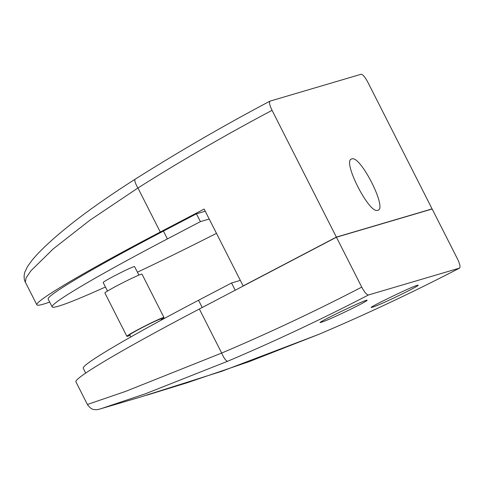 <?xml version="1.0" encoding="UTF-8"?>
<svg xmlns="http://www.w3.org/2000/svg" width="484" height="484" viewBox="0 0 484 484"><rect width="100%" height="100%" fill="white"/><g stroke="black" fill="none" stroke-linecap="round" stroke-linejoin="round"><path stroke-width="0.73" d="M365.837 300.485C359.043 302.379 311.805 325.46 321.334 322.223C328.243 320.614 375.487 297.539 365.837 300.485L366.733 300.376M320.45 322.35L321.334 322.223M416.887 285.439C410.093 287.333 362.855 310.413 372.384 307.177C379.293 305.567 426.537 282.493 416.887 285.439L417.783 285.324M371.5 307.304L372.384 307.177M377.78 210.286C369.346 214.606 341.68 160.15 351.747 158.964C360.199 154.644 387.847 209.136 377.78 210.286L378.131 210.147M351.396 159.103L351.747 158.964M138.902 275.118L134.576 266.593A17.605 0.859 153.1 0 0 133.953 266.66A17.605 0.859 153.1 0 0 116.462 274.821A17.605 0.859 153.1 0 0 103.171 282.523L107.496 291.047M129.978 335.358A20.806 1.016 -26.9 0 1 127.607 336.241A20.806 1.016 -26.9 0 1 126.875 336.319A20.806 1.016 -26.9 0 1 142.586 327.22A20.806 1.016 -26.9 0 1 163.253 317.577A20.806 1.016 -26.9 0 1 163.991 317.492A20.806 1.016 -26.9 0 1 161.378 319.422M126.875 336.319L104.889 292.983A20.806 1.016 -26.9 0 1 120.601 283.878A20.806 1.016 -26.9 0 1 141.267 274.234A20.806 1.016 -26.9 0 1 142 274.156L163.991 317.492M130.801 336.979L129.73 334.874A17.605 0.859 -26.9 0 1 143.022 327.172A17.605 0.859 -26.9 0 1 160.513 319.01A17.605 0.859 -26.9 0 1 161.136 318.944L161.632 319.924M235.218 290.231L231.546 282.989L198.531 300.274A179.389 8.76 153.1 0 0 83.248 368.264L85.698 373.085M240.342 280.393L231.546 282.989M105.445 287.006A179.389 8.76 -26.9 0 1 52.121 306.898L48.158 299.088A179.389 8.76 -26.9 0 1 163.435 231.104L196.45 213.813L205.246 211.218M216.469 233.348A179.389 8.76 -26.9 0 1 137.42 272.202M52.121 306.898A179.389 8.76 -26.9 0 1 167.403 238.914L200.412 221.624L196.45 213.813M200.412 221.624L209.209 219.034M49.67 302.077A192.069 9.384 -26.9 0 1 36.851 304.823A192.069 9.384 -26.9 0 1 160.277 232.03L204.151 209.058L243.149 285.929L336.374 237.112L432.091 208.894A3201121.822 3091224.54 -106.4 0 1 367.779 82.123C365.009 76.974 362.764 74.361 361.046 74.276L269.999 101.132C224.092 125.41 179.153 151.425 135.187 179.183A9.601 2.402 57.6 0 0 137.94 187.998L90.036 220.117L53.24 248.879L31.049 270.659L26.076 277.889L25.356 282.166C24.218 280.545 23.48 276.037 24.944 271.869L27.491 266.605L31.877 260.495C37.934 252.981 47.42 243.779 60.325 232.883C79.927 216.384 104.883 198.488 135.187 179.183M336.374 237.112A3201121.822 3091224.54 73.6 0 1 272.062 110.34C226.385 134.492 181.675 160.379 137.94 187.998L160.277 232.03M270.12 101.083C268.923 102.009 269.57 105.095 272.062 110.34M432.091 208.894L431.522 209.197M243.149 285.929L243.779 285.748M318.799 334.359A9.601 2.48 -112.9 0 1 318.732 334.39A9.601 2.48 -112.9 0 1 318.666 334.414L222.017 371.204L139.495 397.352L101.392 408.581C96.703 409.894 98.252 409.543 95.778 409.724C94.205 409.325 91.621 410.45 87.404 404.467L125.525 391.417L221.678 353.054C269.195 332.883 315.883 310.909 361.748 287.121C364.525 292.269 366.769 294.889 368.481 294.968C322.398 318.871 275.481 340.954 227.734 361.221L145.279 393.831L100.914 408.726M368.481 294.968L459.528 268.118C413.427 292.021 366.497 314.11 318.732 334.39L249.018 361.681L187.169 382.747L146.936 395.144M361.748 287.121A3201121.822 3091224.54 73.6 0 1 336.434 237.227L199.335 309.016A192.069 9.384 153.1 0 0 75.909 381.809L87.404 404.467M336.434 237.227L432.151 209.009A3201121.822 3091224.54 -106.4 0 0 457.465 258.904C459.963 264.149 460.611 267.235 459.413 268.166C413.33 292.07 366.412 314.152 318.666 334.414M202.203 307.515L198.531 300.274M167.403 238.914L163.435 231.104M227.734 361.221A9.601 2.48 67.1 0 1 221.678 353.054L199.335 309.016M36.851 304.823L25.356 282.166"/></g></svg>
